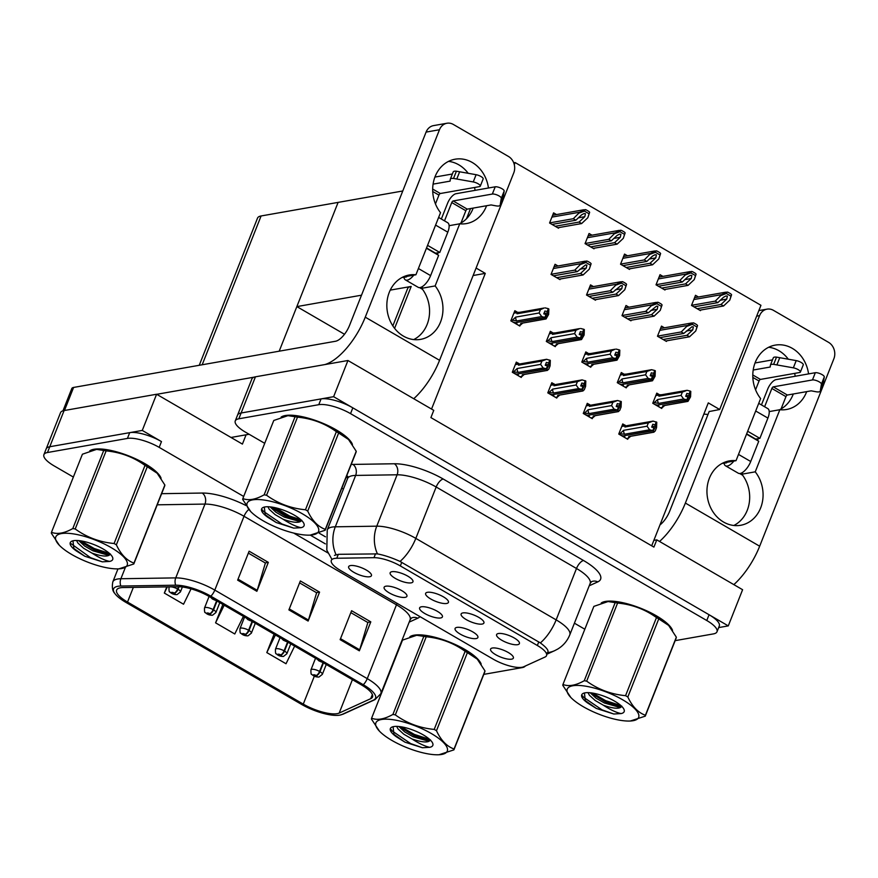 <?xml version="1.0" encoding="UTF-8"?>
<svg xmlns="http://www.w3.org/2000/svg" width="878" height="878" viewBox="0 0 878 878"><rect width="100%" height="100%" fill="white"/><g stroke="black" fill="none" stroke-linecap="round" stroke-linejoin="round"><path stroke-width="1.32" d="M440.613 617.958A12.259 3.721 -158.4 0 0 442.457 616.147A12.259 3.721 -158.4 0 0 433.875 609.551A12.259 3.721 -158.4 0 0 421.396 606.797A12.259 3.721 -158.4 0 0 420.09 607.291A12.259 3.721 -158.4 0 0 426.06 614.216A12.259 3.721 -158.4 0 0 440.613 617.958M446.65 603.471A12.259 3.721 -158.4 0 0 448.482 601.649A12.259 3.721 -158.4 0 0 439.911 595.054A12.259 3.721 -158.4 0 0 427.432 592.31A12.259 3.721 -158.4 0 0 426.115 592.793A12.259 3.721 -158.4 0 0 432.097 599.729A12.259 3.721 -158.4 0 0 446.65 603.471M405.131 597.358A12.259 3.721 -158.4 0 0 406.975 595.536A12.259 3.721 -158.4 0 0 398.392 588.94A12.259 3.721 -158.4 0 0 385.914 586.197A12.259 3.721 -158.4 0 0 384.608 586.68A12.259 3.721 -158.4 0 0 390.578 593.616A12.259 3.721 -158.4 0 0 405.131 597.358M369.649 576.747A12.259 3.721 -158.4 0 0 371.493 574.936A12.259 3.721 -158.4 0 0 362.91 568.329A12.259 3.721 -158.4 0 0 350.432 565.586A12.259 3.721 -158.4 0 0 349.126 566.08A12.259 3.721 -158.4 0 0 355.096 573.005A12.259 3.721 -158.4 0 0 369.649 576.747M476.095 638.569A12.259 3.721 -158.4 0 0 477.939 636.748A12.259 3.721 -158.4 0 0 469.357 630.152A12.259 3.721 -158.4 0 0 456.878 627.408A12.259 3.721 -158.4 0 0 455.572 627.891A12.259 3.721 -158.4 0 0 461.543 634.827A12.259 3.721 -158.4 0 0 476.095 638.569M511.578 659.169A12.259 3.721 -158.4 0 0 513.421 657.359A12.259 3.721 -158.4 0 0 504.839 650.763A12.259 3.721 -158.4 0 0 492.36 648.019A12.259 3.721 -158.4 0 0 491.054 648.502A12.259 3.721 -158.4 0 0 497.025 655.427A12.259 3.721 -158.4 0 0 511.578 659.169M517.614 644.682A12.259 3.721 -158.4 0 0 519.447 642.861A12.259 3.721 -158.4 0 0 510.875 636.265A12.259 3.721 -158.4 0 0 498.397 633.521A12.259 3.721 -158.4 0 0 497.08 634.004A12.259 3.721 -158.4 0 0 503.061 640.94A12.259 3.721 -158.4 0 0 517.614 644.682M482.132 624.071A12.259 3.721 -158.4 0 0 483.965 622.261A12.259 3.721 -158.4 0 0 475.393 615.654A12.259 3.721 -158.4 0 0 462.915 612.91A12.259 3.721 -158.4 0 0 461.598 613.404A12.259 3.721 -158.4 0 0 467.579 620.329A12.259 3.721 -158.4 0 0 482.132 624.071M411.167 582.86A12.259 3.721 -158.4 0 0 413 581.049A12.259 3.721 -158.4 0 0 404.429 574.442A12.259 3.721 -158.4 0 0 391.95 571.699A12.259 3.721 -158.4 0 0 390.633 572.193A12.259 3.721 -158.4 0 0 396.615 579.118A12.259 3.721 -158.4 0 0 411.167 582.86M521.949 667.28A22.06 6.706 -158.4 0 0 523.65 666.786L545.04 657.029A22.06 6.706 -158.4 0 0 546.555 655.603A22.06 6.706 -158.4 0 0 537.347 645.495L400.335 565.926A22.06 6.706 -158.4 0 0 373.973 557.684L336.768 558.254A22.06 6.706 -158.4 0 0 331.324 560.373A22.06 6.706 -158.4 0 0 340.532 570.491L493.348 659.235A22.06 6.706 -158.4 0 0 521.949 667.28M473.132 275.516L485.282 273.376L431.548 409.071M392.839 325.892L407.622 288.566A24.507 7.452 21.6 0 1 411.2 286.437L390.238 290.124M718.654 627.583L728.279 625.893L333.618 396.691L347.94 360.507L433.765 410.355L430.9 417.588L653.912 547.104L656.777 539.86L653.847 540.376L708.294 402.881L719.686 409.51L709.15 411.562M333.618 396.691L241.121 413A24.507 7.452 -158.4 0 0 237.543 415.14A24.507 7.452 -158.4 0 1 241.121 413L321.063 398.908A24.507 7.452 -158.4 0 1 352.835 407.853L709.062 614.732A24.507 7.452 -158.4 0 1 719.301 625.97L717.008 631.754A24.507 7.452 -158.4 0 0 706.768 620.516L350.541 413.637A24.507 7.452 -158.4 0 0 318.769 404.692L238.827 418.795A24.507 7.452 -158.4 0 0 235.26 420.924A24.507 7.452 -158.4 0 0 245.489 432.163L264.717 443.324M656.777 539.86L742.601 589.709L728.279 625.893M347.94 360.507L255.443 376.816A24.507 7.452 -158.4 0 0 251.876 378.956L235.26 420.924M651.695 545.82L653.847 540.376M552.471 332.564L550.33 331.313L546.314 341.443L555.28 346.656L555.697 345.614M587.953 353.165L585.813 351.924L581.796 362.054L590.762 367.256L591.179 366.225M623.435 373.776L621.295 372.524L617.278 382.654L626.244 387.867L626.662 386.825M658.917 394.376L656.777 393.135L652.76 403.265L661.727 408.468L662.144 407.436M556.52 214.572L553.579 212.871L549.573 223.001L558.54 228.214L558.781 227.589M592.002 235.183L589.061 233.482L585.055 243.612L594.022 248.814L594.263 248.189M627.485 255.783L624.543 254.082L620.537 264.212L629.504 269.425L629.745 268.8M662.967 276.394L660.026 274.693L656.02 284.823L664.986 290.025L665.228 289.4M698.449 296.994L695.508 295.293L691.502 305.423L700.468 310.636L700.71 310.011M516.988 311.953L514.848 310.713L510.831 320.843L519.798 326.045L520.215 325.014M553.93 383.971L551.79 382.72L547.784 392.85L556.751 398.063L557.157 397.021M589.412 404.571L587.272 403.331L583.266 413.461L592.233 418.663L592.639 417.632M624.895 425.182L622.754 423.931L618.749 434.061L627.715 439.274L628.121 438.232M557.98 265.979L555.05 264.278L551.033 274.408L559.999 279.621L560.252 278.995M593.462 286.59L590.532 284.889L586.515 295.019L595.482 300.221L595.734 299.596M628.944 307.19L626.014 305.489L621.997 315.619L630.964 320.832L631.216 320.207M664.426 327.801L661.496 326.1L657.479 336.23L666.446 341.432L666.698 340.807M518.448 363.36L516.308 362.12L512.302 372.25L521.269 377.452L521.675 376.421M513.718 162.792L515.134 162.551L760.952 305.303L719.686 409.51M515.134 162.551L514.299 164.669M476.095 268.042L485.282 273.376M470.531 208.558L466.503 218.721M344.494 334.266L296.852 306.598L338.107 202.39L402.761 190.987M296.852 306.598L361.506 295.195M703.849 414.087L707.997 414.471M142.269 430.429L161.475 441.59A24.507 7.452 -158.4 0 0 129.703 432.645L49.772 446.737A24.507 7.452 -158.4 0 0 46.194 448.877A24.507 7.452 -158.4 0 1 49.772 446.737L142.269 430.429L156.591 394.244L64.094 410.553A24.507 7.452 -158.4 0 0 60.516 412.693L43.9 454.661A24.507 7.452 -158.4 0 0 54.129 465.9L73.357 477.061M325.464 536.82L319.109 533.133L325.464 536.82M296.413 519.952L275.418 507.758L296.413 519.952M199.251 365.281L257.528 218.095A24.507 7.452 21.6 0 1 261.095 215.966L338.107 202.39L279.193 351.189M246.081 434.808L242.416 444.092L156.591 394.244M672.548 630.382A39.214 11.919 -158.4 0 0 644.167 609.694A39.214 11.919 -158.4 0 0 605.447 601.441A39.214 11.919 -158.4 0 0 601.221 603.01M352.44 444.487A39.214 11.919 -158.4 0 0 324.059 423.789A39.214 11.919 -158.4 0 0 285.328 415.535A39.214 11.919 -158.4 0 0 281.114 417.105M334.441 555.379L338.326 554.314L377.441 553.897C384.279 555.192 391.807 557.706 400.039 561.426L540.354 642.915C546.851 647.734 549.222 650.971 547.455 652.628L546.599 653.089M341.838 488.113L343.441 489.046M574.41 623.182L584.825 629.23M675.16 640.644L713.43 633.894A24.507 7.452 -158.4 0 0 717.008 631.754M481.188 664.119A39.214 11.919 -158.4 0 0 452.807 643.431A39.214 11.919 -158.4 0 0 414.087 635.178A39.214 11.919 -158.4 0 0 409.872 636.748M161.08 478.225A39.214 11.919 -158.4 0 0 132.699 457.526A39.214 11.919 -158.4 0 0 93.979 449.273A39.214 11.919 -158.4 0 0 89.765 450.842M337.163 713.66A26.142 7.946 21.6 0 1 303.272 704.112L127.529 602.056A26.142 7.946 21.6 0 1 116.62 590.071A26.142 7.946 21.6 0 1 123.063 587.558L177.916 586.713A26.142 7.946 21.6 0 1 209.162 596.48L361.604 685.005A26.142 7.946 21.6 0 1 372.513 697A26.142 7.946 21.6 0 1 370.714 698.679L339.182 713.068A26.142 7.946 21.6 0 1 337.163 713.66M339.72 715.142A29.413 8.945 -158.4 0 0 340.016 715.087A29.413 8.945 -158.4 0 0 341.992 714.483L373.534 700.095A29.413 8.945 -158.4 0 0 363.272 684.719L210.841 596.184A29.413 8.945 -158.4 0 0 175.677 585.198L120.835 586.043A29.413 8.945 -158.4 0 0 114.777 593.429A29.413 8.945 -158.4 0 0 125.85 602.352L301.604 704.408A29.413 8.945 -158.4 0 0 339.72 715.142M243.689 496.454L159.181 447.374A24.507 7.452 -158.4 0 0 127.42 438.429L47.478 452.521A24.507 7.452 -158.4 0 0 43.9 454.661M483.8 674.37L522.07 667.631A24.507 7.452 -158.4 0 0 525.373 665.996M325.398 543.899L310.263 535.108M340.126 639.656L351.595 610.715L370.801 621.865L359.343 650.817L340.126 639.656M237.653 580.149L249.122 551.197L268.328 562.359L256.87 591.3L237.653 580.149M288.895 609.903L300.353 580.951L319.57 592.112L308.112 621.053L288.895 609.903M274.09 634.19L266.802 652.584L286.019 663.746L294.635 646.12M166.776 586.888L164.329 593.067L183.546 604.229L191.064 588.853M222.847 604.437L215.571 622.831L234.777 633.982L243.404 616.367M319.57 592.112L316.442 592.661M299.596 582.882L316.629 592.771L308.452 620.066A6.541 2.755 120.1 0 1 308.112 621.053M268.328 562.359L265.211 562.908M248.353 553.118L265.386 563.017L257.221 590.301A6.541 2.755 120.1 0 1 256.87 591.3M370.801 621.865L367.684 622.414M350.827 612.635L367.86 622.524L359.695 649.819A6.541 2.755 120.1 0 1 359.343 650.817M215.571 622.831L224.186 605.205M266.802 652.584L275.418 634.959M164.329 593.067L167.358 586.877M545.392 364.919L549.452 364.194L548.651 362.976L546.379 362.416L545.238 365.303L547.499 365.874L546.357 368.771L543.175 367.97L540.596 364.381L541.913 361.056L518.492 365.193L518.689 363.316L515.616 363.854M515.331 364.6L521.598 363.701M514.354 373.446L516.736 374.094L546.357 368.771M512.467 371.833L518.163 372.382L543.175 367.97M513.839 371.592L517.175 368.519L540.596 364.381M519.995 376.717L522.037 376.355L522.256 374.763L547.279 370.351L548.794 369.144L550.111 365.819L550.319 360.386L546.61 359.289L541.913 361.056M522.256 374.763A5.553 4.741 80 0 0 522.893 374.708L547.521 370.362L546.742 368.99L517.076 374.028M517.427 375.224L518.393 375.06L516.988 374.237M522.037 376.355L524.221 374.467M546.884 369.067L549.452 364.194M517.175 368.519A5.553 4.741 80 0 0 518.163 372.382M518.492 365.193A5.553 4.741 -100 0 1 520.961 363.766L546.61 359.289M549.793 360.079L548.651 362.976M550.319 360.386L549.178 363.283M547.499 365.874L546.489 368.848M546.742 368.99L547.894 366.093M518.525 325.31L520.577 324.948L520.786 323.356L545.809 318.944L545.414 317.66L515.606 322.621M545.282 317.584L547.993 312.787L548.849 308.979L548.322 308.672L547.181 311.569L544.909 311.01L543.767 313.896L546.171 314.543L545.019 317.441L541.715 316.563L539.125 312.974L540.442 309.649L517.021 313.786A5.553 4.741 -100 0 1 519.502 312.359L544.13 308.013L540.442 309.649M545.414 317.66L546.555 314.774M546.039 314.467L544.887 317.364M512.895 322.039L515.265 322.687L545.019 317.441M515.968 323.817L516.933 323.653L515.518 322.83M520.577 324.948L522.761 323.06M520.786 323.356A5.553 4.741 80 0 0 521.422 323.302L546.05 318.955L548.64 314.412L548.849 308.979M520.127 312.294L514.157 312.447M517.021 313.786L516.648 312.7L513.86 313.194M548.322 308.672L545.15 307.882M541.715 316.563L516.692 320.975A5.553 4.741 -100 0 1 515.704 317.112L539.125 312.974M516.692 320.975L512.379 320.185L515.704 317.112M512.379 320.185L510.996 320.426M547.993 312.787L543.921 313.512M580.874 385.519L584.935 384.805L584.66 383.884L581.862 383.017L580.72 385.914L582.981 386.474L581.84 389.371L578.657 388.581L576.078 384.992L577.395 381.667L553.974 385.793L554.172 383.927L551.099 384.465M550.813 385.212L557.08 384.312M549.837 394.046L552.218 394.694L581.84 389.371M547.949 392.444L553.645 392.993L578.657 388.581M549.321 392.203L552.657 389.119L576.078 384.992M555.478 397.317L557.519 396.966L557.739 395.374L582.762 390.962L584.276 389.755L585.593 386.43L585.802 380.997L582.092 379.9L577.395 381.667M557.739 395.374A5.553 4.741 80 0 0 558.375 395.309L583.003 390.962L582.224 389.602L552.558 394.639M552.91 395.835L553.875 395.66L552.471 394.848M557.519 396.966L559.703 395.078M582.366 389.678L584.935 384.805M552.657 389.119A5.553 4.741 80 0 0 553.645 392.993M553.974 385.793A5.553 4.741 -100 0 1 556.443 384.366L582.092 379.9M585.275 380.69L584.133 383.587M585.802 380.997L584.66 383.884M582.981 386.474L581.971 389.448M582.224 389.602L583.376 386.704M616.356 406.13L620.417 405.406L619.616 404.187L617.344 403.628L616.202 406.514L618.463 407.085L617.322 409.982L614.139 409.181L611.56 405.603L612.877 402.267L589.456 406.404L589.654 404.528L586.581 405.076M586.295 405.812L592.562 404.912M585.319 414.657L587.7 415.305L617.322 409.982M583.431 413.044L589.127 413.593L614.139 409.181M584.803 412.803L588.139 409.73L611.56 405.603M590.96 417.928L593.001 417.566L593.221 415.974L618.244 411.562L619.758 410.355L621.075 407.03L621.284 401.597L617.574 400.5L612.877 402.267M593.221 415.974A5.553 4.741 80 0 0 593.857 415.92L618.485 411.573L617.706 410.202L588.04 415.239M588.392 416.435L589.357 416.271L587.953 415.448M593.001 417.566L595.185 415.678M617.849 410.278L620.417 405.406M588.139 409.73A5.553 4.741 80 0 0 589.127 413.593M589.456 406.404A5.553 4.741 -100 0 1 591.926 404.977L617.574 400.5M620.757 401.29L619.616 404.187M621.284 401.597L620.142 404.495M618.463 407.085L617.453 410.059M617.706 410.202L618.858 407.315M651.838 426.73L655.899 426.017L655.625 425.095L652.826 424.228L651.685 427.125L653.945 427.685L652.804 430.582L649.621 429.792L647.042 426.203L648.359 422.878L624.938 427.004L625.136 425.139L622.063 425.676M621.778 426.423L628.044 425.523M620.801 435.258L623.182 435.905L652.804 430.582M618.913 433.655L624.609 434.204L649.621 429.792M620.285 433.414L623.621 430.33L647.042 426.203M626.442 438.528L628.483 438.177L628.703 436.585L653.726 432.174L655.24 430.966L656.557 427.641L656.766 422.208L653.056 421.111L648.359 422.878M628.703 436.585A5.553 4.741 80 0 0 629.339 436.52L653.967 432.185L653.188 430.813L623.523 435.85M623.874 437.046L624.84 436.871L623.435 436.059M628.483 438.177L630.667 436.289M653.331 430.889L655.899 426.017M623.621 430.33A5.553 4.741 80 0 0 624.609 434.204M624.938 427.004A5.553 4.741 -100 0 1 627.408 425.578L653.056 421.111M656.239 421.901L655.098 424.798M656.766 422.208L655.625 425.095M653.945 427.685L652.936 430.659M653.188 430.813L654.34 427.915M554.007 345.91L556.059 345.559L556.268 343.967L581.291 339.556L580.896 338.271L551.088 343.232M580.764 338.195L583.475 333.399L584.331 329.59L583.804 329.283L582.663 332.18L580.391 331.61L579.25 334.507L581.653 335.144L580.501 338.041L577.197 337.174L574.607 333.585L575.924 330.26L552.503 334.386A5.553 4.741 -100 0 1 554.984 332.96L579.612 328.613L575.924 330.26M580.896 338.271L582.037 335.374M581.521 335.067L580.369 337.964M548.377 342.639L550.747 343.287L580.501 338.041M551.45 344.428L552.416 344.253L551 343.441M556.059 345.559L558.243 343.671M556.268 343.967A5.553 4.741 80 0 0 556.904 343.902L581.532 339.556L584.122 335.023L584.331 329.59M555.609 332.905L549.639 333.058M552.503 334.386L552.13 333.311L549.343 333.805M583.804 329.283L580.632 328.493M577.197 337.174L552.174 341.586A5.553 4.741 -100 0 1 551.186 337.712L574.607 333.585M552.174 341.586L547.861 340.796L551.186 337.712M547.861 340.796L546.478 341.037M583.475 333.399L579.403 334.112M589.489 366.521L591.542 366.159L591.75 364.568L616.773 360.156L616.378 358.872L586.57 363.832M616.246 358.795L618.957 353.999L619.813 350.19L619.286 349.883L618.145 352.78L615.873 352.221L614.732 355.107L617.135 355.755L615.983 358.652L612.679 357.774L610.089 354.196L611.406 350.86L587.986 354.997A5.553 4.741 -100 0 1 590.466 353.571L615.094 349.224L611.406 350.86M616.378 358.872L617.519 355.985M617.004 355.678L615.851 358.575M583.859 363.251L586.23 363.898L615.983 358.652M586.932 365.029L587.898 364.864L586.482 364.041M591.542 366.159L593.726 364.271M591.75 364.568A5.553 4.741 80 0 0 592.387 364.513L617.014 360.167L619.605 355.623L619.813 350.19M591.092 353.505L585.121 353.669M587.986 354.997L587.612 353.911L584.825 354.405M619.286 349.883L616.115 349.093M612.679 357.774L587.656 362.186A5.553 4.741 -100 0 1 586.669 358.323L610.089 354.196M587.656 362.186L583.343 361.396L586.669 358.323M583.343 361.396L581.96 361.637M618.957 353.999L614.885 354.723M624.971 387.132L627.024 386.77L627.232 385.179L652.255 380.767L651.86 379.483L622.052 384.443M651.728 379.406L654.439 374.61L655.295 370.801L654.769 370.494L653.627 373.391L651.355 372.821L650.214 375.718L652.617 376.366L651.465 379.252L648.162 378.385L645.571 374.796L646.888 371.471L623.468 375.597A5.553 4.741 -100 0 1 625.948 374.171L651.597 369.704L646.888 371.471M651.86 379.483L653.002 376.585M652.486 376.278L651.333 379.175M619.341 383.851L621.712 384.498L651.465 379.252M622.414 385.64L623.38 385.464L621.964 384.652M627.024 386.77L629.208 384.882M627.232 385.179A5.553 4.741 80 0 0 627.869 385.113L652.497 380.778L655.087 376.234L655.295 370.801M626.574 374.116L620.603 374.269M623.468 375.597L623.095 374.522L620.307 375.016M654.769 370.494L651.597 369.704M648.162 378.385L623.139 382.797A5.553 4.741 -100 0 1 622.151 378.923L645.571 374.796M623.139 382.797L618.825 382.007L622.151 378.923M618.825 382.007L617.443 382.248M654.439 374.61L650.368 375.323M660.454 407.732L662.506 407.37L662.714 405.779L687.737 401.367L687.342 400.083L657.534 405.043M687.211 400.006L689.921 395.21L690.777 391.401L690.251 391.094L689.109 393.992L686.837 393.432L685.696 396.318L688.1 396.966L686.947 399.863L683.644 398.996L681.054 395.407L682.371 392.082L658.95 396.208A5.553 4.741 -100 0 1 661.43 394.782L687.079 390.304L682.371 392.082M687.342 400.083L688.484 397.196M687.968 396.889L686.815 399.786M654.823 404.462L657.194 405.109L686.947 399.863M657.896 406.24L658.862 406.075L657.446 405.252M662.506 407.37L664.69 405.482M662.714 405.779A5.553 4.741 80 0 0 663.351 405.724L687.979 401.378L690.569 396.834L690.777 391.401M662.056 394.716L656.085 394.88M658.95 396.208L658.577 395.122L655.789 395.616M690.251 391.094L687.079 390.304M683.644 398.996L658.621 403.397A5.553 4.741 -100 0 1 657.633 399.534L681.054 395.407M658.621 403.397L654.308 402.607L657.633 399.534M654.308 402.607L652.925 402.859M689.921 395.21L685.85 395.934M553.469 275.824L577.329 271.62L585.538 264.936L586.888 265.09L586.284 268.086L580.534 273.475L583.102 274.968L589.292 269.162L591.113 263.718A4.083 3.49 80 0 0 589.895 262.588L587.975 261.479A4.083 3.49 80 0 0 586.493 261.029L581.247 263.609L574.772 270.128L551.077 274.309M559.242 279.171L583.102 274.968M556.674 277.689L580.534 273.475M577.329 271.62L574.772 270.128M589.292 269.162L590.532 265.189L585.911 262.5L586.493 261.029M590.532 265.189L591.113 263.718M585.911 262.5L580.962 264.322M552.01 224.417L575.869 220.213L581.609 214.825L584.068 213.53L585.428 213.683L584.814 216.679L579.063 222.068L581.631 223.561L587.821 217.755L589.654 212.311A4.083 3.49 80 0 0 588.436 211.181L586.504 210.072A4.083 3.49 80 0 0 585.022 209.622L579.776 212.202L573.301 218.721L549.606 222.902M178.552 586.713L177.641 589.006A4.083 1.569 119.2 0 1 174.261 593.067A2.041 0.626 -158.4 0 0 171.682 592.365A2.041 0.626 -158.4 0 0 172.242 593.484A2.041 0.626 -158.4 0 0 174.887 594.219A2.041 0.626 -158.4 0 0 174.404 593.155L173.921 593.671L172.527 592.99L174.261 593.067M174.404 593.155A4.083 1.877 -58.9 0 0 178.058 589.248A6.124 1.866 21.6 0 1 180.418 591.937L182.372 586.998M179.057 586.723L178.058 589.248M557.771 227.764L581.631 223.561M555.214 226.283L579.063 222.068M575.869 220.213L573.301 218.721M587.821 217.755L589.072 213.782L584.441 211.093L585.022 209.622M589.072 213.782L589.654 212.311M584.441 211.093L579.491 212.915M808.561 373.896A32.684 27.909 80 0 0 792.318 348.357A32.684 27.909 80 0 0 775.175 345.12A32.684 27.909 80 0 0 754.048 365.994A32.684 27.909 80 0 0 760.622 398.557L736.027 460.676A32.684 27.909 80 0 0 729.333 460.906A32.684 27.909 80 0 0 707.525 497.936A32.684 27.909 80 0 0 740.681 525.274A32.684 27.909 80 0 0 761.819 504.4A32.684 27.909 80 0 0 755.245 471.837L779.84 409.719A32.684 27.909 80 0 0 786.523 409.488A32.684 27.909 80 0 0 806.684 391.632M788.29 359.19A32.684 27.909 80 0 0 778.918 350.717A32.684 27.909 80 0 0 768.656 347.271M722.967 462.98L736.027 460.676M733.821 525.483A32.684 27.909 80 0 0 741.855 474.197L742.547 472.441M741.855 474.197L755.245 471.837M769.227 411.584L779.84 409.719M757.516 440.536L758.263 438.638M659.543 541.474A49.014 20.688 -59.9 0 0 685.378 503.061L759.668 546.215L833.87 358.784A12.259 10.47 80 0 0 828.569 342.354L773.485 310.362A12.259 10.47 80 0 0 767.065 309.144A12.259 10.47 80 0 0 759.58 315.641L756.649 316.157M685.378 503.061L759.58 315.641M779.499 409.774A32.684 27.909 80 0 0 793.295 393.992M795.172 376.256A32.684 27.909 80 0 0 794.667 373.38M709.226 411.354L669.684 511.215A16.342 6.892 120.1 0 1 659.96 524.956M759.668 546.215A49.014 20.688 120.1 0 1 733.843 584.616M488.453 188.002A32.684 27.909 80 0 0 472.21 162.452A32.684 27.909 80 0 0 455.067 159.214A32.684 27.909 80 0 0 433.941 180.089A32.684 27.909 80 0 0 440.515 212.663L415.92 274.77A32.684 27.909 80 0 0 409.225 275.001A32.684 27.909 80 0 0 387.417 312.03A32.684 27.909 80 0 0 420.573 339.369A32.684 27.909 80 0 0 441.711 318.494A32.684 27.909 80 0 0 435.137 285.932L459.732 223.813A32.684 27.909 80 0 0 466.416 223.583A32.684 27.909 80 0 0 486.577 205.726M468.183 173.284A32.684 27.909 80 0 0 458.81 164.823A32.684 27.909 80 0 0 448.548 161.365M402.859 277.075L415.92 274.77M413.714 339.577A32.684 27.909 80 0 0 421.747 288.291L422.439 286.546M421.747 288.291L435.137 285.932M449.119 225.69L459.732 223.813M437.409 254.631L438.155 252.743M231.013 437.464L249.122 434.27M156.712 394.321L254.126 377.145M324.739 364.6A49.014 20.688 -59.9 0 0 365.259 317.167L439.56 360.309L513.762 172.889A12.259 10.47 80 0 0 508.461 156.449L453.377 124.467A12.259 10.47 80 0 0 446.946 123.249A12.259 10.47 80 0 0 439.472 129.735L426.082 132.095L349.576 325.321A16.342 6.892 120.1 0 1 335.473 341.268L73.598 387.439L64.467 410.487M365.259 317.167L439.472 129.735M459.392 223.879A32.684 27.909 80 0 0 473.187 208.086M475.064 190.361A32.684 27.909 80 0 0 474.559 187.486M426.082 132.095A12.259 10.47 -100 0 1 433.556 125.609L446.946 123.249M62.975 410.816L71.809 388.504A12.259 3.721 21.6 0 1 73.598 387.439M439.56 360.309A49.014 20.688 120.1 0 1 413.736 398.722M588.951 296.435L612.811 292.22L621.02 285.537L622.37 285.69L621.767 288.697L616.016 294.086L618.584 295.568L624.774 289.762L626.596 284.318A4.083 3.49 80 0 0 625.377 283.199L623.457 282.079A4.083 3.49 80 0 0 621.975 281.64L616.729 284.209L610.254 290.739L586.559 294.909M594.724 299.782L618.584 295.568M592.156 298.29L616.016 294.086M612.811 292.22L610.254 290.739M624.774 289.762L626.014 285.789L621.394 283.1L621.975 281.64M626.014 285.789L626.596 284.318M621.394 283.1L616.444 284.933M624.434 317.035L648.293 312.831L656.503 306.148L657.852 306.301L657.249 309.297L651.498 314.686L654.066 316.179L660.256 310.373L662.078 304.929A4.083 3.49 80 0 0 660.86 303.799L658.939 302.69A4.083 3.49 80 0 0 657.457 302.241L652.211 304.82L645.736 311.339L622.041 315.52M630.206 320.382L654.066 316.179M627.638 318.901L651.498 314.686M648.293 312.831L645.736 311.339M660.256 310.373L661.496 306.4L656.876 303.711L657.457 302.241M661.496 306.4L662.078 304.929M656.876 303.711L651.926 305.533M659.916 337.646L683.775 333.431L691.985 326.748L693.335 326.901L692.731 329.909L686.98 335.297L689.548 336.779L695.738 330.984L697.56 325.54A4.083 3.49 80 0 0 696.342 324.41L694.421 323.291A4.083 3.49 80 0 0 692.94 322.852L687.693 325.42L681.218 331.95L657.523 336.131M665.689 340.993L689.548 336.779M663.12 339.501L686.98 335.297M683.775 333.431L681.218 331.95M695.738 330.984L696.978 327L692.358 324.311L692.94 322.852M696.978 327L697.56 325.54M692.358 324.311L687.408 326.144M587.492 245.028L611.351 240.813L617.091 235.425L619.55 234.13L620.911 234.283L620.296 237.29L614.545 242.679L617.113 244.161L623.303 238.355L625.136 232.911A4.083 3.49 80 0 0 623.918 231.792L621.986 230.673A4.083 3.49 80 0 0 620.505 230.234L615.259 232.802L608.783 239.332L585.088 243.502M216.614 600.804L213.124 609.606A4.083 1.569 119.2 0 1 209.743 613.678A2.041 0.626 -158.4 0 0 207.164 612.976A2.041 0.626 -158.4 0 0 207.724 614.084A2.041 0.626 -158.4 0 0 210.369 614.83A2.041 0.626 -158.4 0 0 209.886 613.755L209.403 614.271L208.009 613.601L209.743 613.678M209.886 613.755A4.083 1.877 -58.9 0 0 213.541 609.848A6.124 1.866 21.6 0 1 215.9 612.537L219.807 602.659M217.031 601.057L213.541 609.848M593.254 248.375L617.113 244.161M590.696 246.883L614.545 242.679M611.351 240.813L608.783 239.332M623.303 238.355L624.554 234.382L619.923 231.693L620.505 230.234M624.554 234.382L625.136 232.911M619.923 231.693L614.973 233.526M622.974 265.628L646.834 261.424L652.573 256.036L655.032 254.741L656.393 254.894L655.778 257.891L650.027 263.279L652.595 264.772L658.785 258.966L660.618 253.522A4.083 3.49 80 0 0 659.4 252.392L657.468 251.284A4.083 3.49 80 0 0 655.987 250.834L650.741 253.413L644.265 259.932L620.57 264.113M252.096 621.415L248.606 630.217A4.083 1.569 119.2 0 1 245.225 634.278A2.041 0.626 -158.4 0 0 242.646 633.576A2.041 0.626 -158.4 0 0 243.206 634.695A2.041 0.626 -158.4 0 0 245.851 635.442A2.041 0.626 -158.4 0 0 245.368 634.366L244.885 634.882L243.491 634.201L245.225 634.278M245.368 634.366A4.083 1.877 -58.9 0 0 249.023 630.459A6.124 1.866 21.6 0 1 251.382 633.148L255.289 623.27M252.513 621.657L249.023 630.459M628.736 268.975L652.595 264.772M626.179 267.494L650.027 263.279M646.834 261.424L644.265 259.932M658.785 258.966L660.036 254.993L655.405 252.304L655.987 250.834M660.036 254.993L660.618 253.522M655.405 252.304L650.455 254.126M658.456 286.239L682.316 282.025L688.056 276.636L690.514 275.341L691.875 275.494L691.26 278.502L685.509 283.89L688.078 285.372L694.268 279.577L696.1 274.134A4.083 3.49 80 0 0 694.882 273.003L692.951 271.884A4.083 3.49 80 0 0 691.469 271.445L686.223 274.013L679.748 280.543L656.053 284.724M287.578 642.016L284.088 650.817A4.083 1.569 119.2 0 1 280.708 654.889A2.041 0.626 -158.4 0 0 278.128 654.187A2.041 0.626 -158.4 0 0 278.688 655.295A2.041 0.626 -158.4 0 0 281.333 656.042A2.041 0.626 -158.4 0 0 280.85 654.966L280.367 655.482L278.974 654.812L280.708 654.889M280.85 654.966A4.083 1.877 -58.9 0 0 284.505 651.059A6.124 1.866 21.6 0 1 286.865 653.748L290.772 643.881M287.995 642.268L284.505 651.059M664.218 289.586L688.078 285.372M661.661 288.094L685.509 283.89M682.316 282.025L679.748 280.543M694.268 279.577L695.519 275.593L690.887 272.904L691.469 271.445M695.519 275.593L696.1 274.134M690.887 272.904L685.938 274.737M693.938 306.839L717.798 302.636L723.538 297.247L725.996 295.952L727.357 296.106L726.743 299.102L720.992 304.49L723.56 305.983L729.75 300.177L731.583 294.734A4.083 3.49 80 0 0 730.364 293.614L728.433 292.495A4.083 3.49 80 0 0 726.951 292.045L721.705 294.624L715.23 301.143L691.535 305.324M323.06 662.627L319.57 671.429A4.083 1.569 119.2 0 1 316.19 675.489A2.041 0.626 -158.4 0 0 313.611 674.787A2.041 0.626 -158.4 0 0 314.17 675.906A2.041 0.626 -158.4 0 0 316.815 676.653A2.041 0.626 -158.4 0 0 316.332 675.577L315.85 676.093L314.456 675.412L316.19 675.489M316.332 675.577A4.083 1.877 -58.9 0 0 319.987 671.67A6.124 1.866 21.6 0 1 322.347 674.359L326.254 664.481M323.477 662.868L319.987 671.67M699.7 310.186L723.56 305.983M697.143 308.705L720.992 304.49M717.798 302.636L715.23 301.143M729.75 300.177L731.001 296.204L726.369 293.515L726.951 292.045M731.001 296.204L731.583 294.734M726.369 293.515L721.42 295.348M726.073 462.432L726.677 462.783L724.087 463.244A12.259 5.169 -59.9 0 0 725.48 465.779A12.259 5.169 -59.9 0 0 727.335 466.031A12.259 5.169 -59.9 0 0 733.887 461.049M725.48 465.779L738.288 473.209A12.259 5.169 -59.9 0 0 740.143 473.472A12.259 5.169 -59.9 0 0 750.723 461.51L758.746 441.25L746.53 434.149M752.797 374.961L760.458 379.417L799.639 372.502A5.213 1.591 21.6 0 0 800.407 372.052L803.271 364.82A5.213 1.591 -158.4 0 0 801.219 362.504A5.213 1.591 -158.4 0 0 796.214 360.606L776.514 357.116A8.165 2.48 -158.4 0 0 773.298 357.829L770.434 365.061A8.165 2.48 -158.4 0 0 770.39 365.27L770.204 367.026L753.203 370.033M760.458 379.417A1.635 0.691 -59.9 0 0 759.053 381.008L755.563 389.81M764.617 406.755L771.861 388.449A1.635 0.691 120.1 0 1 773.266 386.858L787.357 395.034L811.195 390.831L815.925 391.72A8.165 2.48 -158.4 0 0 820.118 391.336L823.268 382.929L824.288 376.903A5.213 1.591 -158.4 0 0 820.93 374.017A5.213 1.591 -158.4 0 0 815.322 372.711L812.457 379.944L773.266 386.858M761.445 404.923L767.679 389.184A9.801 4.138 -59.9 0 1 776.141 379.614L815.322 372.711M724.087 463.244L722.21 463.364M787.357 395.034A1.635 0.691 -59.9 0 0 785.953 396.636L781.08 408.928M823.268 382.929L820.118 391.336M742.623 475.217L739.715 473.527M755.025 362.976L772.486 359.892M812.457 379.944A5.213 1.591 21.6 0 1 818.066 381.25A5.213 1.591 21.6 0 1 821.424 384.147L820.403 390.161M770.434 365.061A8.165 2.48 -158.4 0 1 773.65 364.348L793.35 367.838A5.213 1.591 21.6 0 1 798.354 369.737A5.213 1.591 21.6 0 1 800.407 372.052M773.65 364.348L776.514 357.116M776.898 364.897L779.763 357.664M746.651 433.831L755.706 439.088L759.887 438.352L767.91 418.093A12.259 5.169 -59.9 0 0 767.789 408.599L758.735 403.342M747.672 431.263L759.887 438.352M405.954 276.526L406.569 276.888L403.979 277.338A12.259 5.169 -59.9 0 0 405.373 279.873A12.259 5.169 -59.9 0 0 407.227 280.137A12.259 5.169 -59.9 0 0 413.779 275.154M405.373 279.873L418.18 287.315A12.259 5.169 -59.9 0 0 420.035 287.567A12.259 5.169 -59.9 0 0 430.615 275.615L438.638 255.344L426.423 248.254M432.689 189.066L440.35 193.511L479.531 186.608A5.213 1.591 21.6 0 0 480.299 186.158L483.163 178.914A5.213 1.591 -158.4 0 0 481.111 176.599A5.213 1.591 -158.4 0 0 476.106 174.7L456.406 171.21A8.165 2.48 -158.4 0 0 453.191 171.934L450.326 179.167A8.165 2.48 -158.4 0 0 450.282 179.375L450.096 181.131L433.095 184.128M440.35 193.511A1.635 0.691 -59.9 0 0 438.945 195.114L435.455 203.916M444.498 220.861L451.753 202.544A1.635 0.691 120.1 0 1 453.158 200.952L467.25 209.14L491.087 204.936L495.818 205.825A8.165 2.48 -158.4 0 0 500.01 205.441L503.16 197.023L504.181 191.009A5.213 1.591 -158.4 0 0 500.822 188.112A5.213 1.591 -158.4 0 0 495.214 186.805L492.339 194.049L453.158 200.952M441.338 219.017L447.571 203.29A9.801 4.138 -59.9 0 1 456.022 193.72L495.214 186.805M403.979 277.338L402.102 277.459M467.25 209.14A1.635 0.691 -59.9 0 0 465.845 210.731L460.972 223.034M503.16 197.023L500.01 205.441M422.516 289.312L419.607 287.622M434.917 177.071L452.379 173.998M492.339 194.049A5.213 1.591 21.6 0 1 497.958 195.355A5.213 1.591 21.6 0 1 501.316 198.241L500.295 204.267M450.326 179.167A8.165 2.48 -158.4 0 1 453.542 178.443L473.242 181.944A5.213 1.591 21.6 0 1 478.247 183.842A5.213 1.591 21.6 0 1 480.299 186.158M453.542 178.443L456.406 171.21M456.79 179.002L459.655 171.759M426.543 247.936L435.598 253.193L439.779 252.458L447.802 232.187A12.259 5.169 -59.9 0 0 447.681 222.705L438.627 217.437M427.564 245.357L439.779 252.458M602.736 602.517A38.808 11.798 21.6 0 1 605.765 601.628A38.808 11.798 21.6 0 1 642.553 609.145A38.808 11.798 21.6 0 1 671.593 628.999M411.376 636.254A38.808 11.798 21.6 0 1 414.405 635.354A38.808 11.798 21.6 0 1 451.193 642.883A38.808 11.798 21.6 0 1 480.244 662.736M282.628 416.622A38.808 11.798 21.6 0 1 285.657 415.722A38.808 11.798 21.6 0 1 322.445 423.24A38.808 11.798 21.6 0 1 351.485 443.105M91.268 450.348A38.808 11.798 21.6 0 1 94.297 449.459A38.808 11.798 21.6 0 1 131.085 456.977A38.808 11.798 21.6 0 1 160.136 476.842M622.623 699.766A38.402 11.677 -158.4 0 0 578.997 685.455A38.402 11.677 -158.4 0 0 570.821 697.461A38.402 11.677 -158.4 0 0 583.277 706.702A38.402 11.677 -158.4 0 0 630.327 721.014A38.402 11.677 -158.4 0 0 622.623 699.766M627.825 696.989C632.281 706.56 638.141 712.651 645.407 715.263A44.12 13.411 -158.4 0 1 645.264 716.152L676.181 638.054A44.12 13.411 -158.4 0 0 676.334 637.165L668.641 625.41L658.752 618.891L627.825 696.989A44.12 13.411 -158.4 0 0 626.705 696.331A44.12 13.411 -158.4 0 0 625.564 695.672L656.481 617.574C644.957 609.255 631.995 604.415 617.596 603.054A44.12 13.411 -158.4 0 0 615.182 602.626L608.048 601.551L593.868 606.38L562.952 684.478C568.681 686.728 575.781 685.477 584.254 680.713L615.182 602.626M617.596 603.054L586.669 681.152C598.192 689.471 611.154 694.311 625.564 695.672M586.669 681.152A44.12 13.411 -158.4 0 0 584.254 680.713M562.952 684.478A44.12 13.411 -158.4 0 0 562.798 685.356L570.821 697.461M658.752 618.891A44.12 13.411 -158.4 0 0 657.622 618.233A44.12 13.411 -158.4 0 0 656.481 617.574M668.476 625.235A38.402 11.677 -158.4 0 0 668.312 625.07A38.402 11.677 -158.4 0 0 655.855 615.818A38.402 11.677 -158.4 0 0 608.805 601.507L608.048 601.551M587.975 692.643L589.401 695.233L595.141 700.468L603.449 705.275C613.952 708.864 620.087 709.161 621.854 706.164M590.192 692.775L596.052 698.175L604.349 702.971L619.352 707.284L621.701 706.538M614.644 701.171A22.828 6.936 -158.4 0 0 583.65 693.214A22.828 6.936 -158.4 0 0 587.755 703.069L596.327 708.436L613.81 714.012L621.097 713.584A22.828 6.936 -158.4 0 0 623.874 709.139A22.828 6.936 -158.4 0 0 614.644 701.171M584.441 692.972L585.319 700.82L587.755 703.069M621.097 713.584C616.367 712.607 610.484 709.841 603.449 705.275M645.407 715.263L676.334 637.165M645.264 716.152L630.327 721.014M592.573 693.082L605.655 700.666L620.856 705.528M582.564 695.859L583.574 697.264L602.012 709.852L613.81 714.012M590.323 692.786L605.194 701.807L621.383 706.823M584.814 700.26L596.327 708.436M431.263 733.503A38.402 11.677 -158.4 0 0 387.637 719.192A38.402 11.677 -158.4 0 0 379.461 731.187A38.402 11.677 -158.4 0 0 391.917 740.439A38.402 11.677 -158.4 0 0 438.967 754.751A38.402 11.677 -158.4 0 0 431.263 733.503M436.476 730.726C440.921 740.297 446.781 746.388 454.058 749A44.12 13.411 -158.4 0 1 453.904 749.878L484.821 671.791A44.12 13.411 -158.4 0 0 484.974 670.902L477.281 659.148L467.392 652.628L436.476 730.726A44.12 13.411 -158.4 0 0 435.356 730.057A44.12 13.411 -158.4 0 0 434.204 729.409L465.131 651.311C453.608 642.992 440.646 638.152 426.236 636.791A44.12 13.411 -158.4 0 0 423.822 636.363L416.699 635.288L402.519 640.117L371.592 718.215C377.331 720.465 384.432 719.203 392.905 714.451L423.822 636.363M426.236 636.791L395.319 714.89C406.843 723.209 419.805 728.049 434.204 729.409M395.319 714.89A44.12 13.411 -158.4 0 0 392.905 714.451M371.592 718.215A44.12 13.411 -158.4 0 0 371.449 719.093L379.461 731.187M467.392 652.628A44.12 13.411 -158.4 0 0 466.273 651.97A44.12 13.411 -158.4 0 0 465.131 651.311M477.116 658.972A38.402 11.677 -158.4 0 0 476.952 658.807A38.402 11.677 -158.4 0 0 464.495 649.555A38.402 11.677 -158.4 0 0 417.456 635.244L416.699 635.288M396.626 726.38L398.052 728.97L403.781 734.206L412.089 739.013C422.592 742.601 428.738 742.898 430.494 739.902M398.842 726.501L404.692 731.912L413 736.708L427.992 741.021L430.341 740.275M423.284 734.908A22.828 6.936 -158.4 0 0 392.29 726.951A22.828 6.936 -158.4 0 0 396.406 736.807L404.967 742.173L422.461 747.749L429.737 747.321A22.828 6.936 -158.4 0 0 432.525 742.876A22.828 6.936 -158.4 0 0 423.284 734.908M393.081 726.71L393.97 734.557L396.406 736.807M429.737 747.321C425.018 746.344 419.135 743.578 412.089 739.013M454.058 749L484.974 670.902M453.904 749.878L438.967 754.751M401.213 726.819L414.295 734.403L429.507 739.265M391.204 729.585L392.225 731.001L410.663 743.589L422.461 747.749M398.963 726.523L413.845 735.544L430.033 740.56M393.454 733.997L404.967 742.173M302.515 513.871A38.402 11.677 -158.4 0 0 258.889 499.549A38.402 11.677 -158.4 0 0 250.713 511.556A38.402 11.677 -158.4 0 0 263.17 520.808A38.402 11.677 -158.4 0 0 310.219 535.119A38.402 11.677 -158.4 0 0 302.515 513.871M307.717 511.084C312.173 520.654 318.034 526.745 325.299 529.368A44.12 13.411 -158.4 0 1 325.156 530.246L356.073 452.148A44.12 13.411 -158.4 0 0 356.227 451.27L348.522 439.505L338.645 432.997L307.717 511.084A44.12 13.411 -158.4 0 0 306.598 510.425A44.12 13.411 -158.4 0 0 305.456 509.767L336.373 431.68C324.849 423.35 311.888 418.51 297.488 417.16A44.12 13.411 -158.4 0 0 295.074 416.721L287.94 415.656L273.76 420.485L242.844 498.572C248.573 500.822 255.674 499.571 264.146 494.819L295.074 416.721M297.488 417.16L266.561 495.247C278.085 503.577 291.046 508.417 305.456 509.767M266.561 495.247A44.12 13.411 -158.4 0 0 264.146 494.819M242.844 498.572A44.12 13.411 -158.4 0 0 242.69 499.461L250.713 511.556M338.645 432.997A44.12 13.411 -158.4 0 0 337.514 432.327A44.12 13.411 -158.4 0 0 336.373 431.68M348.368 439.34A38.402 11.677 -158.4 0 0 348.204 439.176A38.402 11.677 -158.4 0 0 335.747 429.924A38.402 11.677 -158.4 0 0 288.697 415.612L287.94 415.656M267.867 506.738L269.294 509.328L275.033 514.574L283.342 519.37C293.845 522.959 299.98 523.255 301.747 520.27M270.084 506.869L275.944 512.28L284.242 517.065L299.244 521.389L301.593 520.643M294.536 515.276A22.828 6.936 -158.4 0 0 263.543 507.308A22.828 6.936 -158.4 0 0 267.647 517.175L276.219 522.531L293.702 528.117L300.989 527.678A22.828 6.936 -158.4 0 0 303.766 523.244A22.828 6.936 -158.4 0 0 294.536 515.276M264.333 507.067L265.211 514.925L267.647 517.175M300.989 527.678C296.259 526.712 290.377 523.946 283.342 519.37M325.299 529.368L356.227 451.27M325.156 530.246L310.219 535.119M272.465 507.177L285.548 514.76L300.748 519.633M262.456 509.953L263.466 511.358L281.904 523.957L293.702 528.117M270.215 506.88L285.087 515.913L301.275 520.928M264.706 514.365L276.219 522.531M111.155 547.609A38.402 11.677 -158.4 0 0 67.529 533.286A38.402 11.677 -158.4 0 0 59.353 545.293A38.402 11.677 -158.4 0 0 71.809 554.534A38.402 11.677 -158.4 0 0 118.859 568.856A38.402 11.677 -158.4 0 0 111.155 547.609M116.368 544.821C120.813 554.391 126.673 560.482 133.95 563.094A44.12 13.411 -158.4 0 1 133.796 563.983L164.713 485.885A44.12 13.411 -158.4 0 0 164.866 485.007L157.173 473.242L147.284 466.723L116.368 544.821A44.12 13.411 -158.4 0 0 115.248 544.162A44.12 13.411 -158.4 0 0 114.096 543.504L145.013 465.406C133.5 457.087 120.527 452.247 106.128 450.886A44.12 13.411 -158.4 0 0 103.714 450.458L96.591 449.393L82.411 454.211L51.484 532.309C57.224 534.559 64.324 533.308 72.797 528.556L103.714 450.458M106.128 450.886L75.212 528.984C86.735 537.314 99.697 542.154 114.096 543.504M75.212 528.984A44.12 13.411 -158.4 0 0 72.797 528.556M51.484 532.309A44.12 13.411 -158.4 0 0 51.341 533.198L59.353 545.293M147.284 466.723A44.12 13.411 -158.4 0 0 146.165 466.064A44.12 13.411 -158.4 0 0 145.013 465.406M157.008 473.077A38.402 11.677 -158.4 0 0 156.844 472.902A38.402 11.677 -158.4 0 0 144.387 463.661A38.402 11.677 -158.4 0 0 97.348 449.349L96.591 449.382M76.518 540.475L77.944 543.065L83.673 548.311L91.981 553.107C102.485 556.696 108.631 556.992 110.387 553.996M78.735 540.607L84.584 546.006L92.892 550.802L107.884 555.126L110.233 554.369M103.176 549.013A22.828 6.936 -158.4 0 0 72.183 541.046A22.828 6.936 -158.4 0 0 76.298 550.901L84.859 556.268L102.353 561.843L109.629 561.415A22.828 6.936 -158.4 0 0 112.417 556.97A22.828 6.936 -158.4 0 0 103.176 549.013M72.973 540.804L73.862 548.651L76.298 550.901M109.629 561.415C104.899 560.449 99.027 557.673 91.981 553.107M133.95 563.094L164.866 485.007M133.796 563.983L118.859 568.856M81.105 540.914L94.187 548.498L109.399 553.37M71.096 543.691L90.555 557.695L102.353 561.843M78.855 540.618L93.737 549.65L109.926 554.655M73.346 548.102L84.859 556.268M411.2 286.437L394.595 328.35M255.443 376.816L238.827 418.795M373.973 557.684L375.532 553.744M400.335 565.926L401.773 562.326M336.768 558.254L338.326 554.314M537.347 645.495L538.774 641.884M64.094 410.553L47.478 452.521M261.095 215.966L202.181 364.765M347.699 478.247A40.849 12.424 21.6 0 1 346.305 476.831M336.054 554.687A28.59 21.95 -90.9 0 1 335.308 526.811L355.645 475.426A32.684 9.932 -158.4 0 0 352.352 475.711A32.684 9.932 -158.4 0 0 347.589 478.565L347.787 476.293M331.807 559.154L326.803 550.133L327.242 529.939A32.684 9.932 21.6 0 1 332.005 527.096A32.684 9.932 21.6 0 1 335.308 526.811L376.761 526.174A32.684 9.932 21.6 0 1 415.821 538.379L556.147 619.879A28.59 12.072 120.1 0 1 540.354 642.915M400.039 561.426A28.59 12.072 -59.9 0 0 415.821 538.379L436.168 487.005A32.684 9.932 -158.4 0 0 397.108 474.789L355.645 475.426A8.165 6.278 89.1 0 0 352.934 464.407L394.387 463.76A40.849 12.424 21.6 0 1 443.214 479.026L583.541 560.515A40.849 12.424 21.6 0 1 597.786 581.884L589.215 585.791M377.441 553.897A28.59 21.95 -90.9 0 1 376.761 526.174L397.108 474.789A8.165 6.278 89.1 0 0 394.387 463.76M547.159 654.088L554.786 650.609A28.59 26.142 -114.5 0 1 547.751 652.595M583.541 560.515A8.165 3.446 120.1 0 0 576.495 568.494L556.147 619.879A32.684 9.932 21.6 0 1 569.789 634.86L590.137 583.475A32.684 9.932 -158.4 0 0 576.495 568.494L436.168 487.005A8.165 3.446 120.1 0 1 443.214 479.026M351.2 464.473A40.849 12.424 21.6 0 1 352.934 464.407M706.768 620.516L709.062 614.732M350.541 413.637L352.835 407.853M318.769 404.692L321.063 398.908M597.786 581.884A8.165 7.474 65.5 0 0 591.542 581.686L590.137 583.475M303.272 704.112L314.324 676.225M340.016 715.087L343.452 714.001A8.165 7.474 -114.5 0 1 341.992 714.483M210.841 596.184A8.165 3.446 -59.9 0 0 214.803 590.104L367.245 678.628A8.165 3.446 120.1 0 1 363.272 684.719M175.677 585.198A8.165 6.278 -90.9 0 1 175.743 577.889A32.684 9.932 21.6 0 1 214.803 590.104L244.029 516.286A32.684 9.932 -158.4 0 0 204.969 504.082L157.228 504.817M343.452 714.001L374.994 699.623A8.165 7.474 -114.5 0 1 373.534 700.095M397.13 603.351A8.165 3.446 120.1 0 0 396.461 604.821L367.245 678.628A32.684 9.932 21.6 0 1 380.887 693.609L410.114 619.802A32.684 9.932 -158.4 0 0 396.461 604.821L244.029 516.286A8.165 3.446 120.1 0 1 248.836 509.459M120.835 586.043A8.165 6.278 -90.9 0 1 120.89 578.734L175.743 577.889L204.969 504.082A8.165 6.278 89.1 0 0 202.247 493.052A40.849 12.424 21.6 0 1 246.038 505.563M114.777 593.429C112.45 590.982 111.802 587.13 112.834 581.873A32.684 9.932 21.6 0 1 120.89 578.734L125.247 567.748M161.629 493.677L202.247 493.052M293.691 533.067L327.944 552.953M419.958 616.608A40.849 12.424 21.6 0 1 417.763 618.211L409.192 622.118M159.181 447.374L161.475 441.59M127.42 438.429L129.703 432.645M417.763 618.211A8.165 7.474 65.5 0 0 411.519 618.002L410.114 619.802M127.529 602.056L133.335 587.404M339.182 713.068L352.396 679.671M370.714 698.679L372.36 694.531M289.279 608.926L308.452 620.066M340.521 638.679L359.695 649.819M238.037 579.173L257.221 590.301M212.904 598.653A2.041 0.626 -158.4 0 0 213.749 599.586A2.041 0.626 -158.4 0 0 215.768 600.322M553.37 268.514L581.247 263.609M579.897 269.217L586.284 268.086M169.245 586.844L169.015 587.415A6.124 1.866 21.6 0 1 169.915 586.888A6.124 1.866 21.6 0 1 177.641 589.006M551.9 217.107L579.776 212.202M578.426 217.81L584.814 216.679M248.386 619.264A2.041 0.626 -158.4 0 0 249.231 620.197A2.041 0.626 -158.4 0 0 251.251 620.933M588.853 289.125L616.729 284.209M615.379 289.817L621.767 288.697M283.868 639.864A2.041 0.626 -158.4 0 0 284.713 640.797A2.041 0.626 -158.4 0 0 286.733 641.533M624.335 309.725L652.211 304.82M650.861 310.428L657.249 309.297M319.351 660.475A2.041 0.626 -158.4 0 0 320.196 661.408A2.041 0.626 -158.4 0 0 322.215 662.144M659.817 330.337L687.693 325.42M686.344 331.039L692.731 329.909M209.085 596.436L204.497 608.026A6.124 1.866 21.6 0 1 205.397 607.488A6.124 1.866 21.6 0 1 213.124 609.606M587.382 237.718L615.259 232.802M613.909 238.41L620.296 237.29M244.567 617.047L239.979 628.637A6.124 1.866 21.6 0 1 240.879 628.099A6.124 1.866 21.6 0 1 248.606 630.217M622.864 258.319L650.741 253.413M649.391 259.021L655.778 257.891M280.049 637.647L275.462 649.237A6.124 1.866 21.6 0 1 276.361 648.699A6.124 1.866 21.6 0 1 284.088 650.817M658.346 278.93L686.223 274.013M684.873 279.632L691.26 278.502M315.531 658.259L310.944 669.848A6.124 1.866 21.6 0 1 311.844 669.31A6.124 1.866 21.6 0 1 319.57 671.429M693.829 299.541L721.705 294.624M720.355 300.232L726.743 299.102M738.508 454.42L750.723 461.51M785.953 396.636L771.861 388.449M759.053 381.008L752.83 377.397M821.424 384.147L824.288 376.903M793.35 367.838L796.214 360.606M755.695 411.003L767.91 418.093M418.4 268.514L430.615 275.615M465.845 210.731L451.753 202.544M438.945 195.114L432.722 191.503M501.316 198.241L504.181 191.009M473.242 181.944L476.106 174.7M435.587 225.097L447.802 232.187M554.786 650.609L557.771 649.04C563.314 645.637 567.32 640.907 569.789 634.86M327.242 529.939L347.589 478.565M374.994 699.623L380.887 693.609M112.834 581.873L117.97 568.889M210.95 597.523L212.355 598.994L216.46 600.717M554.106 266.671L585.253 261.172M169.015 587.415C168.927 590.85 169.202 592.354 169.827 591.937C171.638 593.802 174.042 594.702 177.027 594.625L180.418 591.937M552.635 215.264L583.782 209.765M758.855 310.592L767.065 309.144M246.433 618.134L247.837 619.605L251.942 621.328M589.588 287.271L620.735 281.783M281.915 638.734L283.32 640.205L287.424 641.928M625.07 307.882L656.217 302.383M317.397 659.345L318.802 660.816L322.906 662.539M660.552 328.482L691.699 322.994M204.497 608.026C204.409 611.45 204.684 612.954 205.309 612.548C207.12 614.413 209.524 615.302 212.509 615.237L215.9 612.537M588.117 235.864L619.264 230.376M239.979 628.637C239.892 632.061 240.166 633.565 240.791 633.148C242.602 635.014 245.006 635.913 247.991 635.837L251.382 633.148M623.6 256.475L654.747 250.976M275.462 649.237C275.374 652.661 275.648 654.165 276.274 653.759C278.085 655.625 280.488 656.514 283.473 656.448L286.865 653.748M659.082 277.075L690.229 271.587M310.944 669.848C310.856 673.272 311.13 674.776 311.756 674.359C313.567 676.225 315.97 677.125 318.955 677.048L322.347 674.359M694.564 297.686L725.711 292.187"/></g></svg>
